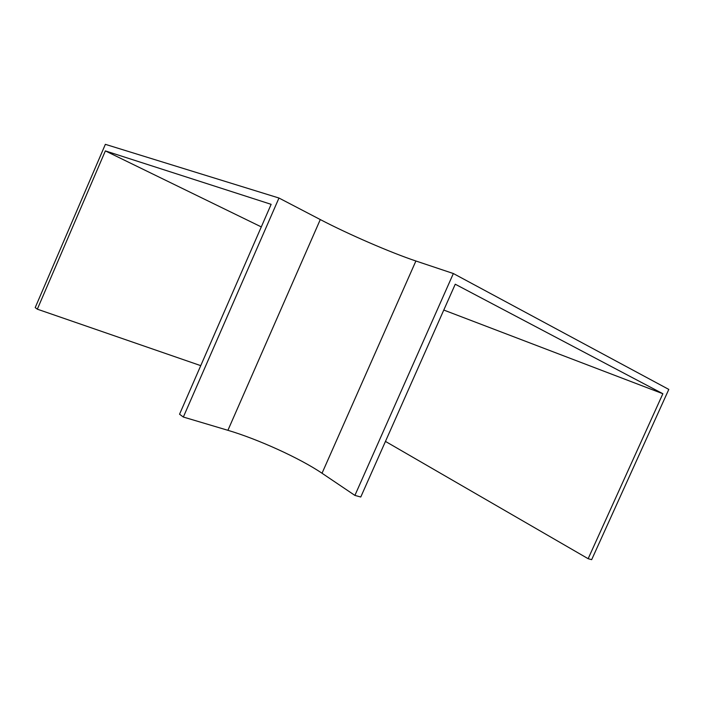 <?xml version="1.0" encoding="UTF-8"?>
<svg xmlns="http://www.w3.org/2000/svg" width="704" height="704" viewBox="0 0 704 704"><rect width="100%" height="100%" fill="white"/><g stroke="black" fill="none" stroke-linecap="round" stroke-linejoin="round"><path stroke-width="1.06" d="M200.746 365.649L37.33 309.179L35.2 307.604L105.362 144.338L278.969 198.026L183.348 417.041L227.911 430.311C258.016 439.19 300.062 458.33 322.027 473.246L354.904 495.405L360.774 497.006L455.25 284.214L662.869 393.73L588.148 558.703L591.668 559.662L668.8 389.418L453.358 273.53L354.904 495.405M588.148 558.703L385.458 441.408M261.29 226.908L105.362 150.902L271.146 204.336L179.546 414.234L183.348 417.041M105.362 150.902L37.33 309.179M278.969 198.026L320.285 219.569C348.146 234.142 390.808 252.648 415.897 260.999L453.358 273.53M662.869 393.73L443.784 310.05M320.285 219.569L227.911 430.311M415.897 260.999L322.027 473.246"/></g></svg>
